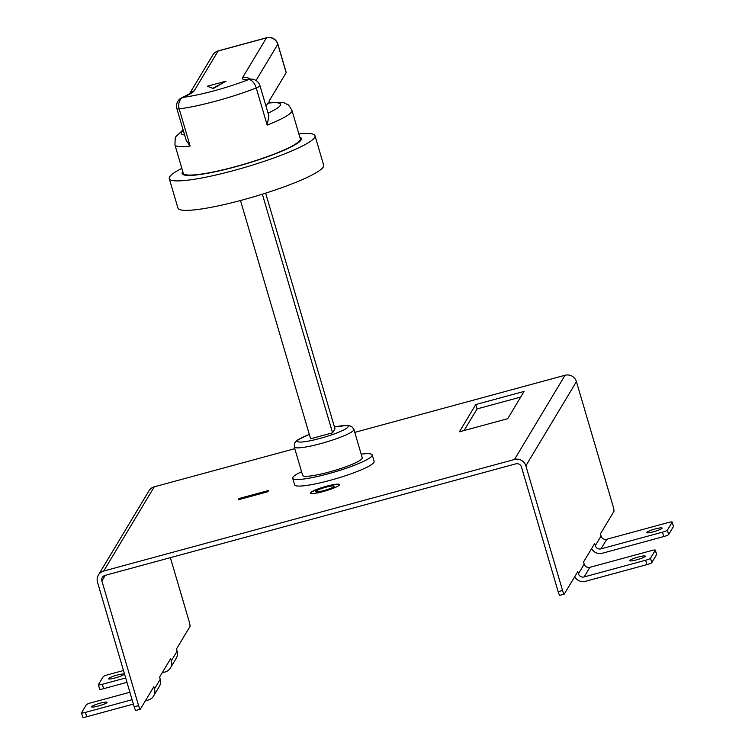 <?xml version="1.0" encoding="UTF-8"?>
<svg xmlns="http://www.w3.org/2000/svg" width="755" height="755" viewBox="0 0 755 755"><rect width="100%" height="100%" fill="white"/><g stroke="black" fill="none" stroke-linecap="round" stroke-linejoin="round"><path stroke-width="1.13" d="M189.816 93.648L182.097 97.612A9.211 5.908 -113.2 0 1 183.144 97.329A51.784 7.21 -16.4 0 0 214.505 90.704A51.784 7.21 -16.4 0 0 248.574 79.568A36.533 5.087 163.6 0 1 242.525 77.708L266.44 37.892L218.11 51.01L194.205 90.836A36.533 5.087 163.6 0 1 183.144 97.329A9.211 6.984 83 0 0 179.18 108.862L190.118 146.036A60.995 8.484 163.6 0 1 174.924 144.828L183.286 173.254A60.995 8.484 -16.4 0 0 235.418 166.657A60.995 8.484 -16.4 0 0 300.311 138.807L291.949 110.381A60.995 8.484 163.6 0 1 267.176 125.103L268.856 115.883L259.975 85.711A9.211 9.211 0 0 0 250.5 79.124L248.168 79.162M286.164 72.678L277.793 44.252A9.211 1.284 -16.4 0 0 277.84 44.035L286.211 72.461A9.211 1.284 163.6 0 1 286.164 72.678L269.073 101.142L269.544 102.765M182.814 171.659A62.146 8.645 -16.4 0 0 235.296 166.855A62.146 8.645 -16.4 0 0 299.848 137.221M298.876 133.909A75.953 10.57 163.6 0 1 315.005 135.73A75.953 10.57 163.6 0 1 234.192 170.413A75.953 10.57 163.6 0 1 169.271 178.624A75.953 10.57 163.6 0 1 181.842 168.356M169.271 178.624L177.944 208.087A75.953 10.57 -16.4 0 0 242.865 199.877A75.953 10.57 -16.4 0 0 323.678 165.194L315.005 135.73M315.732 491.58L315.798 491.798A9.607 1.34 -16.4 0 0 324.008 490.759A9.607 1.34 -16.4 0 0 334.229 486.371L334.163 486.154A9.607 1.34 -16.4 0 0 325.952 487.192A9.607 1.34 -16.4 0 0 315.732 491.58A9.607 1.34 -16.4 0 0 323.942 490.542A9.607 1.34 -16.4 0 0 334.163 486.154M326.528 486.229A15.128 2.105 -16.4 0 0 310.437 493.138A15.128 2.105 -16.4 0 0 323.366 491.505A15.128 2.105 -16.4 0 0 339.457 484.597A15.128 2.105 -16.4 0 0 326.528 486.229M339.467 484.71A15.128 2.105 -16.4 0 0 326.594 486.447A15.128 2.105 -16.4 0 0 310.494 493.241M329.199 472.007A31.068 4.322 -16.4 0 0 362.258 457.823L353.897 429.397A31.068 4.322 163.6 0 1 320.837 443.581A31.068 4.322 163.6 0 1 294.28 446.941L302.642 475.367A31.068 4.322 -16.4 0 0 329.199 472.007M301.566 471.705A41.431 5.766 -16.4 0 0 292.704 478.293A41.431 5.766 -16.4 0 0 328.123 473.81A41.431 5.766 -16.4 0 0 372.196 454.897A41.431 5.766 -16.4 0 0 361.183 454.161M292.704 478.293L294.639 484.852A41.431 5.766 -16.4 0 0 330.048 480.369A41.431 5.766 -16.4 0 0 374.131 461.456L372.196 454.897M98.49 705.991A8.06 1.123 163.6 0 1 91.6 706.859A8.06 1.123 163.6 0 1 100.17 703.179A8.06 1.123 163.6 0 1 107.059 702.31A8.06 1.123 163.6 0 1 98.49 705.991M115.336 677.914A8.06 1.123 163.6 0 1 108.456 678.783A8.06 1.123 163.6 0 1 117.025 675.112A8.06 1.123 163.6 0 1 123.914 674.234A8.06 1.123 163.6 0 1 115.336 677.914M638.371 557.011A8.06 1.123 -16.4 0 0 629.802 560.691A8.06 1.123 -16.4 0 0 636.692 559.823A8.06 1.123 -16.4 0 0 645.261 556.142A8.06 1.123 -16.4 0 0 638.371 557.011M655.227 528.944A8.06 1.123 -16.4 0 0 646.658 532.615A8.06 1.123 -16.4 0 0 653.537 531.747A8.06 1.123 -16.4 0 0 662.116 528.066A8.06 1.123 -16.4 0 0 655.227 528.944M213.297 88.533L226.085 81.144L207.332 86.24L213.297 88.533L207.332 86.24M240.486 200.509L310.616 438.778L332.577 432.813L334.984 428.802L265.628 193.148M565.061 375.263A9.211 9.013 31 0 1 576.414 381.624L613.098 506.256A4.606 0.679 74.8 0 1 613.909 511.428L600.423 533.889L601.065 536.078A4.606 4.511 -149 0 0 606.746 539.259L600.971 548.876A4.606 4.511 31 0 1 595.289 545.695L594.647 543.515L583.568 561.956L584.219 564.145A4.606 4.511 -149 0 0 589.891 567.326L584.115 576.952A4.606 4.511 31 0 1 578.434 573.772L577.792 571.582L564.306 594.043A4.606 0.679 74.8 0 1 564.23 594.11A4.606 0.679 74.8 0 1 562.541 590.467L525.858 465.835A9.211 9.013 -149 0 0 514.495 459.474L565.061 375.263L354.774 432.37M673.403 526.348A4.606 0.642 163.6 0 1 673.479 526.424A4.606 0.642 163.6 0 1 673.46 526.528L672.167 522.158L667.354 530.18L668.637 534.549L673.46 526.528M668.637 534.549A4.606 0.642 163.6 0 1 663.768 536.55L662.475 532.171L600.971 548.876M591.59 548.602A9.211 9.013 -149 0 0 602.254 553.255L663.768 536.55M123.49 670.497L108.088 674.687A4.606 0.642 -16.4 0 0 103.209 676.678L98.395 684.7A4.606 0.642 -16.4 0 0 98.376 684.804A4.606 0.642 -16.4 0 0 102.312 684.304L103.595 688.683L126.972 682.331M162.202 672.762L165.109 671.978A9.211 9.013 -149 0 0 171.319 660.842L177.095 651.216L176.453 649.036L189.939 626.574A4.606 0.679 74.8 0 0 189.127 621.403L170.366 557.662M103.595 688.683A4.606 0.642 163.6 0 1 99.66 689.183L98.376 684.804M651.791 562.626L656.605 554.604L655.312 550.225L650.499 558.247L651.791 562.626A4.606 0.642 163.6 0 1 646.912 564.617L645.629 560.248L584.115 576.952M574.734 576.669A9.211 9.013 -149 0 0 585.408 581.322L646.912 564.617M559.917 595.233A4.606 0.679 -105.2 0 1 559.832 595.308A4.606 0.679 -105.2 0 1 558.153 591.665L521.469 467.034A4.606 4.511 31 0 0 515.788 463.853L104.992 575.414A4.606 4.511 31 0 0 101.887 580.982L138.571 705.614A4.606 0.679 74.8 0 0 140.26 709.256A4.606 0.679 74.8 0 0 140.336 709.181L153.822 686.729L154.464 688.919L160.239 679.292L159.598 677.103L170.677 658.653L171.319 660.842M103.709 571.044A9.211 9.013 -149 0 0 98.386 575.046L148.952 490.835A9.211 9.013 31 0 1 154.265 486.824L103.709 571.044L514.495 459.474M98.386 575.046A9.211 9.013 -149 0 0 97.499 582.171L134.173 706.812L138.571 705.614M294.79 448.668L154.265 486.824M135.947 710.38A4.606 0.679 -105.2 0 1 135.862 710.446A4.606 0.679 -105.2 0 1 134.173 706.812M238.976 498.536L238.221 499.791L267.789 491.76L268.535 490.514L238.976 498.536L238.457 499.725M475.773 404.548L459.399 431.813L507.728 418.685L524.102 391.42L475.773 404.548L477.056 408.917L464.08 430.548M129.898 692.26L91.232 702.754A4.606 0.642 -16.4 0 0 86.363 704.745L81.54 712.767A4.606 0.642 -16.4 0 0 81.521 712.88A4.606 0.642 -16.4 0 0 85.457 712.38L86.74 716.75L133.38 704.085M145.356 700.838L148.254 700.045A9.211 9.013 -149 0 0 154.464 688.919M86.74 716.75A4.606 0.642 163.6 0 1 82.805 717.25L81.521 712.88M520.714 397.064L477.056 408.917M160.239 679.292A9.211 9.013 31 0 1 159.352 686.418L153.567 696.044M102.312 684.304L125.689 677.962M177.095 651.216A9.211 9.013 31 0 1 176.198 658.341L170.422 667.967M85.457 712.38L132.087 699.715M655.312 550.225A4.606 0.642 -16.4 0 0 655.34 550.121A4.606 0.642 -16.4 0 0 651.405 550.622L589.891 567.326M672.167 522.158A4.606 0.642 -16.4 0 0 672.195 522.054A4.606 0.642 -16.4 0 0 668.26 522.545L606.746 539.259M645.629 560.248A4.606 0.642 -16.4 0 0 650.499 558.247M662.475 532.171A4.606 0.642 -16.4 0 0 667.354 530.18M262.344 194.186L332.577 432.813M268.365 490.797L239.042 498.762M268.044 113.127A51.784 7.21 -16.4 0 0 267.846 103.18L266.015 106.228M267.846 103.18L268.167 102.935C287.655 101.094 284.843 104.133 286.994 104.209C287.683 103.775 289.335 105.832 291.949 110.381M182.097 97.612A9.211 9.211 0 0 0 176.887 108.682L186.277 140.59L190.118 146.036M250.5 79.124A9.211 7.701 -94 0 0 248.574 79.568A9.211 4.945 68.5 0 1 256.238 87.939A60.995 8.484 163.6 0 1 216.109 101.057A60.995 8.484 163.6 0 1 179.18 108.862A9.211 1.284 -16.4 0 1 176.887 108.682M213.174 88.099L226.085 81.144M267.176 125.103L256.238 87.939A9.211 1.284 -16.4 0 0 259.928 85.928A9.211 1.284 -16.4 0 0 259.975 85.711M309.333 434.418A26.472 3.681 -16.4 0 0 298.027 441.788A26.472 3.681 -16.4 0 0 320.035 438.41A26.472 3.681 -16.4 0 0 347.13 427.887A26.472 3.681 -16.4 0 0 334.465 427.028M576.414 381.624L525.858 465.835M578.434 573.772L584.219 564.145M595.289 545.695L601.065 536.078M558.153 591.665L562.541 590.467M105.275 575.338L101.887 580.982M218.27 50.878A9.211 9.211 0 0 0 212.787 55.021A9.211 9.013 31 0 1 218.11 51.01A9.211 1.359 74.8 0 1 218.27 50.878L266.6 37.75A9.211 1.359 74.8 0 0 266.44 37.892A9.211 9.013 -149 0 1 277.793 44.252L256.03 80.511M183.276 130.388A51.784 7.21 -16.4 0 0 184.616 134.937M194.205 90.836A9.211 9.013 -149 0 0 189.609 93.809M250.367 79.133A9.211 9.013 -149 0 0 242.525 77.708M353.897 429.397L351.688 426.471L347.781 425.329L334.446 426.971M559.832 595.308L564.23 594.11M135.862 710.446L140.26 709.256M673.479 526.424L672.195 522.054M656.623 554.5L655.34 550.121M309.314 434.361L297.451 440.042L294.846 442.704L294.28 446.941M183.116 129.841L175.962 136.542L175.245 138.052L174.924 144.828M212.787 55.021L189.429 93.931M277.84 44.035A9.211 9.211 0 0 0 266.6 37.75"/></g></svg>
